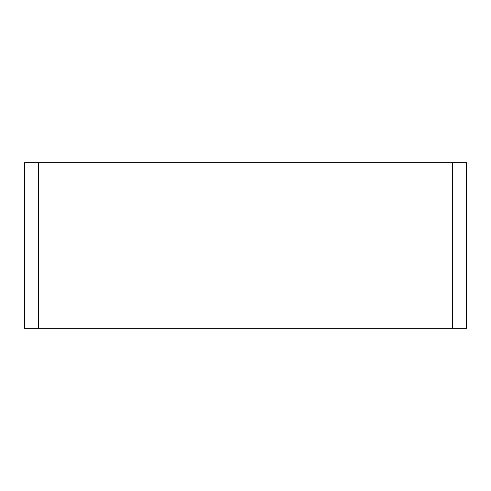 <?xml version="1.0" encoding="UTF-8"?>
<svg xmlns="http://www.w3.org/2000/svg" width="491" height="491" viewBox="0 0 491 491"><rect width="100%" height="100%" fill="white"/><g stroke="black" fill="none" stroke-linecap="round" stroke-linejoin="round"><path stroke-width="0.74" d="M24.55 328.313L466.45 328.313L466.45 162.687L24.55 162.687L24.55 328.313L466.45 328.313M452.53 328.313L452.53 162.687M38.47 162.687L38.47 328.313"/></g></svg>
